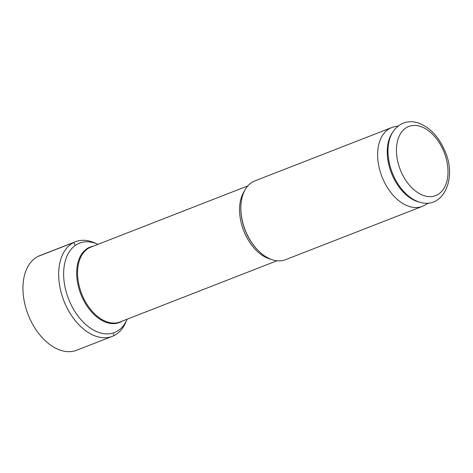 <?xml version="1.0" encoding="UTF-8"?>
<svg xmlns="http://www.w3.org/2000/svg" width="473" height="473" viewBox="0 0 473 473"><rect width="100%" height="100%" fill="white"/><g stroke="black" fill="none" stroke-linecap="round" stroke-linejoin="round"><path stroke-width="0.71" d="M127.136 319.192A47.986 30.526 -111.3 0 1 114.413 332.549A47.986 30.526 -111.3 0 1 69.596 301.478A47.986 30.526 68.7 0 1 79.553 243.128A47.986 30.526 68.7 0 1 97.952 244.346M391.662 127.568A42.28 26.896 -111.3 0 0 382.894 178.977A42.28 26.896 68.7 0 0 422.383 206.352L285.597 259.677A42.28 26.896 -111.3 0 1 258.282 250.637A42.28 26.896 -111.3 0 1 246.108 232.308A42.28 26.896 -111.3 0 1 240.893 206.039A42.28 26.896 -111.3 0 1 254.882 180.893L391.662 127.568A42.28 26.896 -111.3 0 1 394.748 126.687L398.183 126.037M422.383 206.352A42.28 26.896 68.7 0 0 425.251 204.91L428.213 203.065M392.838 131.949L391.975 133.291A40.589 25.82 -111.3 0 0 392.294 175.211A40.589 25.82 68.7 0 0 418.735 201.93L420.278 202.332C444.313 209.35 457.45 176.512 444.401 149.894C438.323 136.33 429.774 127.414 418.741 123.146C410.434 120.284 400.465 121.064 392.838 131.949A41.624 26.476 -111.3 0 0 393.164 174.933A41.624 26.476 68.7 0 0 420.278 202.332M96.202 243.607A50.759 32.288 68.7 0 0 75.503 241.727A50.759 32.288 68.7 0 0 64.972 303.453A50.759 32.288 -111.3 0 0 112.379 336.315L76.667 350.239A50.759 32.288 -111.3 0 1 29.255 317.377A50.759 32.288 68.7 0 1 39.791 255.651L75.503 241.727M126.344 320.919A50.759 32.288 -111.3 0 1 112.379 336.315M113.354 333.879L114.082 335.558M75.13 245.546L73.806 242.483L38.088 256.407M93.128 246.226A40.465 25.737 68.7 0 0 81.705 296.293A40.465 25.737 -111.3 0 0 122.306 321.072M277.007 260.759L120.083 321.942A40.164 25.548 -111.3 0 1 82.568 295.938A40.164 25.548 68.7 0 1 90.905 247.095L247.828 185.913M271.183 259.352A40.164 25.548 -111.3 0 1 244.535 232.787A40.164 25.548 -111.3 0 1 244.494 190.897M258.282 250.637L257.897 250.258A41.405 26.334 -111.3 0 1 245.978 232.302A41.405 26.334 -111.3 0 1 240.869 206.583L240.893 206.039M401.045 171.581A37.101 23.597 68.7 0 0 436.94 195.047A37.101 23.597 68.7 0 0 443.396 150.485A37.101 23.597 -111.3 0 0 407.501 127.018A37.101 23.597 -111.3 0 0 401.045 171.581"/></g></svg>
